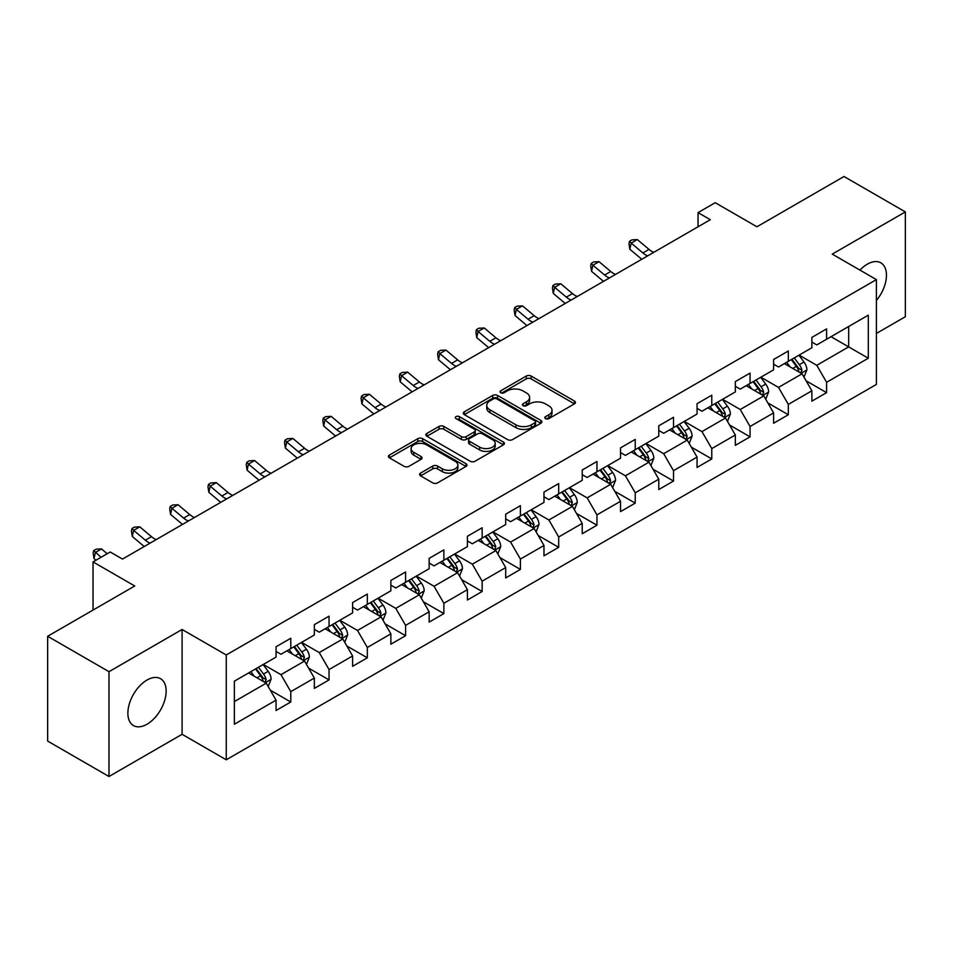 <?xml version="1.0" encoding="UTF-8"?>
<svg xmlns="http://www.w3.org/2000/svg" width="953" height="953" viewBox="0 0 953 953"><rect width="100%" height="100%" fill="white"/><g stroke="black" fill="none" stroke-linecap="round" stroke-linejoin="round"><path stroke-width="1.43" d="M545.509 418.605A2.382 1.382 0 0 0 548.88 418.605L574.468 403.834A3.407 1.966 0 0 0 575.469 402.44A3.407 1.966 0 0 0 574.468 401.058L531.119 376.03A3.407 1.966 0 0 0 526.306 376.03L500.718 390.801A2.382 1.382 0 0 0 500.015 391.778A2.382 1.382 0 0 0 500.718 392.743A2.382 1.382 0 0 0 504.089 392.743L507.401 390.837A10.9 6.29 0 0 1 522.816 390.837L526.425 392.922A10.9 6.29 0 0 1 529.618 397.365A10.9 6.29 0 0 1 526.425 401.821L523.114 403.727A2.382 1.382 0 0 0 522.411 404.703A2.382 1.382 0 0 0 523.114 405.68A2.382 1.382 0 0 0 526.485 405.68L529.797 403.762A10.9 6.29 0 0 1 545.211 403.762L548.821 405.847A10.9 6.29 0 0 1 552.013 410.302A10.9 6.29 0 0 1 548.821 414.746L545.509 416.664A2.382 1.382 0 0 0 544.806 417.64A2.382 1.382 0 0 0 545.509 418.605L545.509 416.664M147.012 724.232A27.065 15.629 120 0 0 164.69 700.384A27.065 15.629 120 0 0 160.545 678.703A27.065 15.629 120 0 0 147.012 680.037A27.065 15.629 120 0 0 129.334 703.886A27.065 15.629 120 0 0 133.48 725.578A27.065 15.629 120 0 0 147.012 724.232M876.403 300.481A27.065 15.629 120 0 0 880.858 262.837A27.065 15.629 120 0 0 867.325 264.172A27.065 15.629 120 0 0 859.963 270.128M420.583 473.069A3.407 1.966 0 0 0 419.594 474.463A3.407 1.966 0 0 0 420.583 475.857L432.745 482.873A3.407 1.966 0 0 0 437.558 482.873L465.981 466.47A3.407 1.966 0 0 0 466.982 465.076A3.407 1.966 0 0 0 465.981 463.694L422.632 438.666A3.407 1.966 0 0 0 417.819 438.666L389.396 455.069A3.407 1.966 0 0 0 388.407 456.463A3.407 1.966 0 0 0 389.396 457.845L404.096 466.327A3.407 1.966 0 0 0 408.908 466.327L421.071 459.31A3.407 1.966 0 0 0 422.06 457.916A3.407 1.966 0 0 0 421.071 456.535L413.781 452.318A9.113 5.265 0 0 1 411.112 448.601A9.113 5.265 0 0 1 416.735 443.741A9.113 5.265 0 0 1 426.67 444.884L455.2 461.359A9.113 5.265 0 0 1 457.869 465.076A9.113 5.265 0 0 1 452.246 469.936A9.113 5.265 0 0 1 442.323 468.805L437.558 466.053A3.407 1.966 0 0 0 432.745 466.053L420.583 473.069L420.583 475.857M876.403 333.443L905.35 316.73L905.35 211.911L844.013 176.496L756.92 226.778L715.215 202.703L698.037 212.614L710.307 219.702L122.472 559.077L110.214 552.001L93.037 561.913L93.037 610.075M108.987 671.686L108.987 776.504L182.094 734.298L182.094 629.48L108.987 671.686L47.65 636.27L134.742 585.988L93.037 561.913M182.094 629.48L226.254 654.973L876.403 279.61L876.403 384.428L226.254 759.791L226.254 654.973M905.35 211.911L832.243 254.117L876.403 279.61M507.639 439.631A3.407 1.966 0 0 0 512.452 439.631L540.875 423.227A3.407 1.966 0 0 0 541.876 421.845A3.407 1.966 0 0 0 540.875 420.452L497.526 395.424A3.407 1.966 0 0 0 492.713 395.424L464.29 411.827A3.407 1.966 0 0 0 463.301 413.221A3.407 1.966 0 0 0 464.29 414.615L507.639 439.631M456.94 419.117A2.382 1.382 0 0 1 459.358 419.463L459.358 416.628L503.422 442.073A3.407 1.966 0 0 1 504.423 443.455A3.407 1.966 0 0 1 503.422 444.848L475.011 461.252A3.407 1.966 0 0 1 470.198 461.252L426.849 436.236L426.849 433.448A3.407 1.966 0 0 0 425.848 434.842A3.407 1.966 0 0 0 426.849 436.236M426.849 433.448L439.011 426.432A3.407 1.966 0 0 1 443.824 426.432L461.407 436.581A3.407 1.966 0 0 0 466.22 436.581L474.284 431.923A3.407 1.966 0 0 0 475.285 430.53A3.407 1.966 0 0 0 474.284 429.136L455.987 418.57A2.382 1.382 0 0 1 455.284 417.605A2.382 1.382 0 0 1 456.761 416.33A2.382 1.382 0 0 1 459.358 416.628M108.987 776.504L47.65 741.089L47.65 636.27M270.295 690.175L290.784 702.004L290.784 691.664L314.335 678.059L314.335 688.4L329.047 679.906L329.047 669.566L352.61 655.962L352.61 666.302L367.322 657.808L367.322 647.468L390.873 633.864L390.873 644.204L405.597 635.711L405.597 625.371L429.148 611.766L429.148 622.106L443.872 613.613L443.872 603.273L467.423 589.669L467.423 600.009L482.147 591.515L482.147 581.175L505.698 567.583L505.698 577.923L520.409 569.418L520.409 559.077L543.972 545.485L543.972 555.825L558.684 547.32L558.684 536.98L582.235 523.388L582.235 533.728L596.959 525.222L596.959 514.882L620.51 501.29L620.51 511.63L635.234 503.124L635.234 492.784L658.785 479.192L658.785 489.532L673.509 481.039L673.509 470.699L697.06 457.095L697.06 467.435L711.784 458.941L711.784 448.601L735.335 434.997L735.335 445.337L750.047 436.843L750.047 426.503L773.61 412.899L773.61 423.239L788.322 414.746L788.322 404.406L811.873 390.801L811.873 401.142L826.596 392.648L826.596 382.308L868.302 358.233L868.302 315.169L848.682 326.498L848.682 346.892L868.302 358.233M290.784 702.004L276.06 710.497L276.06 700.157L234.355 724.232L234.355 681.181L276.06 657.093L276.06 646.753L290.784 638.26L290.784 648.6L314.335 634.996L314.335 624.656L329.047 616.162L329.047 626.502L352.61 612.898L352.61 602.558L367.322 594.064L367.322 604.405L390.873 590.812L390.873 580.472L405.597 571.967L405.597 582.307L429.148 568.715L429.148 558.375L443.872 549.869L443.872 560.209L467.423 546.617L467.423 536.277L482.147 527.771L482.147 538.111L505.698 524.519L505.698 514.179L520.409 505.674L520.409 516.014L543.972 502.422L543.972 492.082L558.684 483.576L558.684 493.916L582.235 480.324L582.235 469.984L596.959 461.49L596.959 471.83L620.51 458.226L620.51 447.886L635.234 439.393L635.234 449.733L658.785 436.129L658.785 425.788L673.509 417.295L673.509 427.635L697.06 414.031L697.06 403.691L711.784 395.197L711.784 405.537L735.335 391.933L735.335 381.593L750.047 373.099L750.047 383.44L773.61 369.847L773.61 359.495L788.322 351.002L788.322 361.342L811.873 347.75L811.873 337.41L826.596 328.904L826.596 339.244L868.302 315.169M286.853 650.863L304.519 661.06L280.968 674.664L263.302 664.467M276.06 651.435L280.968 654.258L290.784 648.6M280.968 674.664L290.784 691.664M304.519 661.06L314.335 678.059M325.128 628.766L342.794 638.963L319.243 652.567L301.577 642.37M314.335 629.337L319.243 632.173L329.047 626.502M319.243 652.567L329.047 669.566M342.794 638.963L352.61 655.962M363.403 606.668L381.069 616.865L357.506 630.469L339.852 620.272M352.61 607.24L357.506 610.075L367.322 604.405M357.506 630.469L367.322 647.468M381.069 616.865L390.873 633.864M401.678 584.57L419.332 594.767L395.781 608.371L378.115 598.174M390.873 585.142L395.781 587.977L405.597 582.307M395.781 608.371L405.597 625.371M419.332 594.767L429.148 611.766M439.941 562.473L457.607 572.682L434.056 586.274L416.39 576.077M429.148 563.044L434.056 565.879L443.872 560.209M434.056 586.274L443.872 603.273M457.607 572.682L467.423 589.669M478.215 540.387L495.882 550.584L472.331 564.176L454.664 553.979M467.423 540.947L472.331 543.782L482.147 538.111M472.331 564.176L482.147 581.175M495.882 550.584L505.698 567.583M516.49 518.289L534.156 528.486L510.605 542.078L492.939 531.881M505.698 518.849L510.605 521.684L520.409 516.014M510.605 542.078L520.409 559.077M534.156 528.486L543.972 545.485M554.765 496.191L572.431 506.388L548.88 519.981L531.214 509.784M543.972 496.751L548.88 499.586L558.684 493.916M548.88 519.981L558.684 536.98M572.431 506.388L582.235 523.388M593.04 474.094L610.694 484.291L587.143 497.883L569.477 487.686M582.235 474.654L587.143 477.489L596.959 471.83M587.143 497.883L596.959 514.882M610.694 484.291L620.51 501.29M631.303 451.996L648.969 462.193L625.418 475.797L607.752 465.588M620.51 452.568L625.418 455.391L635.234 449.733M625.418 475.797L635.234 492.784M648.969 462.193L658.785 479.192M669.578 429.898L687.244 440.095L663.693 453.699L646.027 443.502M658.785 430.47L663.693 433.293L673.509 427.635M663.693 453.699L673.509 470.699M687.244 440.095L697.06 457.095M707.853 407.801L725.519 417.998L701.968 431.602L684.302 421.405M697.06 408.372L701.968 411.208L711.784 405.537M701.968 431.602L711.784 448.601M725.519 417.998L735.335 434.997M746.128 385.703L763.794 395.9L740.243 409.504L722.577 399.307M735.335 386.275L740.243 389.11L750.047 383.44M740.243 409.504L750.047 426.503M763.794 395.9L773.61 412.899M784.402 363.605L802.069 373.802L778.506 387.406L760.851 377.209M773.61 364.177L778.506 367.012L788.322 361.342M778.506 387.406L788.322 404.406M802.069 373.802L811.873 390.801M831.016 336.695L848.682 346.892L816.781 365.309L799.114 355.112M811.873 342.079L816.781 344.915L826.596 339.244M816.781 365.309L826.596 382.308M182.094 734.298L226.254 759.791M698.037 212.614L698.037 226.778M234.355 701.575L266.244 683.158L248.578 672.961M266.244 683.158L276.06 700.157M806.107 380.819L826.596 392.648M767.844 402.916L788.322 414.746M729.569 425.014L750.047 436.843M691.294 447.112L711.784 458.941M653.019 469.21L673.509 481.039M614.745 491.307L635.234 503.124M576.47 513.393L596.959 525.222M538.207 535.491L558.684 547.32M499.932 557.588L520.409 569.418M461.657 579.686L482.147 591.515M423.382 601.784L443.872 613.613M385.107 623.881L405.597 635.711M346.844 645.979L367.322 657.808M308.569 668.077L329.047 679.906M546.462 418.939L548.821 417.581A10.9 6.29 0 0 0 552.013 413.137L552.013 410.302M529.618 397.365L529.618 400.2A10.9 6.29 0 0 1 526.425 404.656L524.067 406.014M574.421 403.858L531.119 378.865A3.407 1.966 0 0 0 526.306 378.865L501.671 393.089M540.827 423.251L497.526 398.259A3.407 1.966 0 0 0 492.713 398.259L464.337 414.638M534.847 422.81A2.382 1.382 0 0 0 535.55 421.845A2.382 1.382 0 0 0 534.847 420.869L496.799 398.902A2.382 1.382 0 0 0 493.428 398.902L489.937 400.915A10.9 6.29 0 0 0 486.745 405.37A10.9 6.29 0 0 0 489.937 409.814L515.954 424.835A10.9 6.29 0 0 0 531.357 424.835L534.847 422.81L534.847 425.646A2.382 1.382 0 0 0 535.55 424.669L535.55 421.845M486.745 405.37L486.745 408.194A10.9 6.29 0 0 0 489.937 412.649L489.937 409.814M534.847 425.646L531.357 427.659A10.9 6.29 0 0 1 515.954 427.659L489.937 412.649M426.896 436.26L439.011 429.267L439.011 426.432M475.285 430.53L475.285 433.365A3.407 1.966 0 0 1 474.284 434.759L466.22 439.416A3.407 1.966 0 0 1 461.407 439.416L443.824 429.267A3.407 1.966 0 0 0 439.011 429.267M459.358 419.463L503.387 444.872M479.645 447.112A9.113 5.265 0 0 0 489.568 448.255A9.113 5.265 0 0 0 495.203 443.395A9.113 5.265 0 0 0 492.534 439.667L482.48 433.865A3.407 1.966 0 0 0 477.656 433.865L469.591 438.523A3.407 1.966 0 0 0 468.59 439.917A3.407 1.966 0 0 0 469.591 441.31L479.645 447.112L479.645 449.947A9.113 5.265 0 0 0 489.568 451.079A9.113 5.265 0 0 0 495.203 446.218L495.203 443.395M468.59 439.917L468.59 442.752A3.407 1.966 0 0 0 469.591 444.134L469.591 441.31M479.645 449.947L469.591 444.134M457.869 465.076L457.869 467.911A9.113 5.265 0 0 1 452.246 472.771A9.113 5.265 0 0 1 442.323 471.628L437.558 468.888A3.407 1.966 0 0 0 432.745 468.888L420.63 475.881M411.112 448.601L411.112 451.436A9.113 5.265 0 0 0 413.781 455.153L413.781 452.318M421.023 459.334L413.781 455.153M465.981 463.694L465.981 466.47L422.632 441.501A3.407 1.966 0 0 0 417.819 441.501L389.443 457.881L389.396 455.069M803.998 377.162L806.917 369.812A9.196 5.313 -120 0 0 803.987 361.985L798.924 355.219M790.097 366.893L786.654 362.307M800.639 372.992L801.961 370.205A9.196 5.313 -120 0 0 799.329 364.677L794.266 357.911M791.955 359.245L797.578 366.75A4.682 2.704 60 0 1 798.423 368.168L801.961 370.205M791.312 359.615L796.374 366.369A9.196 5.313 60 0 1 799.007 371.908M647.671 255.857A17.345 10.018 60 0 1 642.882 252.938L631.196 243.11L629.826 249.233L641.524 259.061A26.017 15.022 -120 0 0 641.774 259.264M653.806 252.319A17.345 10.018 60 0 1 649.017 249.4L637.331 239.572L631.196 243.11L629.516 241.276L631.97 239.858L637.331 239.572M629.826 249.233L628.968 243.718L629.516 241.276M765.724 399.259L768.642 391.909A9.196 5.313 -120 0 0 765.712 384.083L760.649 377.317M751.822 388.991L748.379 384.404M762.364 395.078L763.687 392.302A9.196 5.313 -120 0 0 761.054 386.775L755.991 380.009M753.68 381.343L759.303 388.836A4.682 2.704 60 0 1 760.149 390.265L763.687 392.302M753.049 381.712L758.111 388.467A9.196 5.313 60 0 1 760.744 394.006M727.461 421.357L730.379 414.007A9.196 5.313 -120 0 0 727.437 406.181L722.374 399.414M713.547 411.088L710.104 406.502M724.089 417.176L725.412 414.4A9.196 5.313 -120 0 0 722.779 408.873L717.716 402.106M715.417 403.441L721.028 410.934A4.682 2.704 60 0 1 721.886 412.363L725.412 414.4M714.774 403.81L719.837 410.564A9.196 5.313 60 0 1 722.469 416.104M609.408 277.954A17.345 10.018 60 0 1 604.607 275.036L592.921 265.208L591.563 271.331L603.249 281.159A26.017 15.022 -120 0 0 603.499 281.361M615.531 274.416A17.345 10.018 60 0 1 610.742 271.498L599.056 261.67L592.921 265.208L591.241 263.373L593.695 261.956L599.056 261.67M591.563 271.331L590.693 265.816L591.241 263.373M571.133 300.052A17.345 10.018 60 0 1 566.344 297.133L554.646 287.306L553.288 293.429L564.974 303.257A26.017 15.022 -120 0 0 565.224 303.459M577.268 296.514A17.345 10.018 60 0 1 572.479 293.595L560.781 283.768L554.646 287.306L552.966 285.471L555.42 284.054L560.781 283.768M553.288 293.429L552.418 287.913L552.966 285.471M689.186 443.455L692.104 436.105A9.196 5.313 -120 0 0 689.162 428.278L684.099 421.512M675.272 433.186L671.841 428.6M685.826 439.273L687.137 436.498A9.196 5.313 -120 0 0 684.504 430.97L679.441 424.204M677.142 425.538L682.753 433.031A4.682 2.704 60 0 1 683.611 434.461L687.137 436.498M676.499 425.908L681.562 432.662A9.196 5.313 60 0 1 684.194 438.189M650.911 465.552L653.829 458.202A9.196 5.313 -120 0 0 650.899 450.364L645.836 443.61M637.009 455.284L633.566 450.698M647.552 461.371L648.862 458.596A9.196 5.313 -120 0 0 646.229 453.056L641.166 446.302M638.867 447.636L644.478 455.129A4.682 2.704 60 0 1 645.336 456.558L648.862 458.596M638.224 448.005L643.287 454.76A9.196 5.313 60 0 1 645.92 460.287M612.636 487.65L615.555 480.3A9.196 5.313 -120 0 0 612.624 472.462L607.561 465.707M598.734 477.382L595.291 472.783M609.277 483.469L610.587 480.693A9.196 5.313 -120 0 0 607.966 475.154L602.892 468.399M600.593 469.734L606.215 477.227A4.682 2.704 60 0 1 607.061 478.644L610.587 480.693M599.949 470.103L605.012 476.857A9.196 5.313 60 0 1 607.645 482.385M532.858 322.15A17.345 10.018 60 0 1 528.069 319.231L516.371 309.403L515.013 315.526L526.699 325.354A26.017 15.022 -120 0 0 526.949 325.557M538.993 318.612A17.345 10.018 60 0 1 534.204 315.693L522.506 305.865L516.371 309.403L514.691 307.557L517.145 306.151L522.506 305.865M515.013 315.526L514.155 310.011L514.691 307.557M494.583 344.247A17.345 10.018 60 0 1 489.794 341.329L478.096 331.501L476.738 337.612L488.436 347.44A26.017 15.022 -120 0 0 488.686 347.654M500.718 340.697A17.345 10.018 60 0 1 495.929 337.791L484.231 327.963L478.096 331.501L476.429 329.655L478.882 328.237L484.231 327.963M476.738 337.612L475.881 332.109L476.429 329.655M456.308 366.345A17.345 10.018 60 0 1 451.519 363.427L439.833 353.599L438.463 359.71L450.161 369.538A26.017 15.022 -120 0 0 450.412 369.752M462.443 362.795A17.345 10.018 60 0 1 457.654 359.889L445.968 350.061L439.833 353.599L438.154 351.752L440.608 350.335L445.968 350.061M438.463 359.71L437.606 354.206L438.154 351.752M418.033 388.443A17.345 10.018 60 0 1 413.245 385.524L401.558 375.696L400.189 381.808L411.887 391.635A26.017 15.022 -120 0 0 412.137 391.85M424.168 384.893A17.345 10.018 60 0 1 419.38 381.974L407.693 372.146L401.558 375.696L399.879 373.85L402.333 372.432L407.693 372.146M400.189 381.808L399.331 376.304L399.879 373.85M379.77 410.529A17.345 10.018 60 0 1 374.982 407.622L363.284 397.794L361.926 403.905L373.612 413.733A26.017 15.022 -120 0 0 373.862 413.947M385.894 406.991A17.345 10.018 60 0 1 381.105 404.072L369.419 394.244L363.284 397.794L361.604 395.948L364.058 394.53L369.419 394.244M361.926 403.905L361.056 398.402L361.604 395.948M341.496 432.626A17.345 10.018 60 0 1 336.707 429.708L325.009 419.88L323.651 426.003L335.337 435.831A26.017 15.022 -120 0 0 335.587 436.033M347.631 429.088A17.345 10.018 60 0 1 342.842 426.17L331.144 416.342L325.009 419.88L323.329 418.045L325.783 416.628L331.144 416.342M323.651 426.003L322.793 420.487L323.329 418.045M303.221 454.724A17.345 10.018 60 0 1 298.432 451.805L286.734 441.978L285.376 448.101L297.074 457.928A26.017 15.022 -120 0 0 297.312 458.131M309.356 451.186A17.345 10.018 60 0 1 304.567 448.267L292.869 438.44L286.734 441.978L285.066 440.143L287.508 438.725L292.869 438.44M285.376 448.101L284.518 442.585L285.066 440.143M264.946 476.822A17.345 10.018 60 0 1 260.157 473.903L248.471 464.075L247.101 470.198L258.799 480.026A26.017 15.022 -120 0 0 259.049 480.229M271.081 473.284A17.345 10.018 60 0 1 266.292 470.365L254.594 460.537L248.471 464.075L246.791 462.241L249.245 460.823L254.594 460.537M247.101 470.198L246.243 464.683L246.791 462.241M226.671 498.919A17.345 10.018 60 0 1 221.882 496.001L210.196 486.173L208.826 492.296L220.524 502.124A26.017 15.022 -120 0 0 220.774 502.326M232.806 495.381A17.345 10.018 60 0 1 228.017 492.463L216.331 482.635L210.196 486.173L208.516 484.338L210.97 482.921L216.331 482.635M208.826 492.296L207.968 486.78L208.516 484.338M188.408 521.017A17.345 10.018 60 0 1 183.619 518.098L171.921 508.271L170.563 514.394L182.249 524.221A26.017 15.022 -120 0 0 182.499 524.424M194.531 517.479A17.345 10.018 60 0 1 189.742 514.56L178.056 504.733L171.921 508.271L170.242 506.436L172.696 505.019L178.056 504.733M170.563 514.394L169.694 508.878L170.242 506.436M150.133 543.115A17.345 10.018 60 0 1 145.344 540.196L133.646 530.368L132.288 536.491L143.974 546.319A26.017 15.022 -120 0 0 144.225 546.522M156.268 539.577A17.345 10.018 60 0 1 151.479 536.658L139.781 526.83L133.646 530.368L131.967 528.522L134.421 527.116L139.781 526.83M132.288 536.491L131.419 530.976L131.967 528.522M107.224 553.729L101.506 548.928L95.371 552.466L94.013 558.577L95.967 560.221M101.089 557.267L93.692 550.62L96.146 549.202L101.506 548.928M94.013 558.577L93.156 553.074L93.692 550.62M574.361 509.748L577.28 502.398A9.196 5.313 -120 0 0 574.349 494.559L569.286 487.805M560.459 499.479L557.017 494.881M571.002 505.566L572.324 502.779A9.196 5.313 -120 0 0 569.691 497.252L564.629 490.497M562.318 491.819L567.94 499.324A4.682 2.704 60 0 1 568.786 500.742L572.324 502.779M561.686 492.189L566.749 498.955A9.196 5.313 60 0 1 569.382 504.482M536.098 531.845L539.017 524.484A9.196 5.313 -120 0 0 536.074 516.657L531.012 509.903M522.184 521.577L518.742 516.979M532.727 527.664L534.049 524.877A9.196 5.313 -120 0 0 531.417 519.349L526.354 512.595M524.043 513.917L529.665 521.422A4.682 2.704 60 0 1 530.511 522.84L534.049 524.877M523.411 514.286L528.474 521.053A9.196 5.313 60 0 1 531.107 526.58M497.823 553.943L500.742 546.581A9.196 5.313 -120 0 0 497.8 538.755L492.737 532M483.91 543.675L480.479 539.076M494.464 549.762L495.774 546.974A9.196 5.313 -120 0 0 493.142 541.447L488.079 534.693M485.78 536.015L491.391 543.52A4.682 2.704 60 0 1 492.248 544.937L495.774 546.974M485.137 536.384L490.199 543.15A9.196 5.313 60 0 1 492.832 548.678M459.549 576.029L462.467 568.679A9.196 5.313 -120 0 0 459.537 560.852L454.474 554.098M445.635 565.772L442.204 561.174M456.189 571.86L457.5 569.072A9.196 5.313 -120 0 0 454.867 563.545L449.804 556.778M447.505 558.113L453.116 565.617A4.682 2.704 60 0 1 453.973 567.035L457.5 569.072M446.862 558.482L451.925 565.248A9.196 5.313 60 0 1 454.557 570.776M421.274 598.127L424.192 590.777A9.196 5.313 -120 0 0 421.262 582.95L416.199 576.184M407.372 587.858L403.929 583.272M417.914 593.957L419.225 591.17A9.196 5.313 -120 0 0 416.592 585.642L411.529 578.876M409.23 580.21L414.853 587.715A4.682 2.704 60 0 1 415.699 589.133L419.225 591.17M408.587 580.58L413.65 587.346A9.196 5.313 60 0 1 416.282 592.873M382.999 620.224L385.917 612.874A9.196 5.313 -120 0 0 382.987 605.048L377.924 598.281M369.097 609.956L365.654 605.369M379.639 616.043L380.962 613.267A9.196 5.313 -120 0 0 378.329 607.74L373.266 600.974M370.955 602.308L376.578 609.801A4.682 2.704 60 0 1 377.424 611.23L380.962 613.267M370.312 602.677L375.387 609.432A9.196 5.313 60 0 1 378.007 614.971M344.724 642.322L347.642 634.972A9.196 5.313 -120 0 0 344.712 627.145L339.649 620.379M330.822 632.053L327.379 627.467M341.365 638.141L342.687 635.365A9.196 5.313 -120 0 0 340.054 629.838L334.991 623.071M332.68 624.406L338.303 631.899A4.682 2.704 60 0 1 339.149 633.328L342.687 635.365M332.049 624.775L337.112 631.529A9.196 5.313 60 0 1 339.744 637.069M306.461 664.42L309.38 657.07A9.196 5.313 -120 0 0 306.437 649.243L301.374 642.477M292.547 654.151L289.104 649.565M303.09 660.238L304.412 657.463A9.196 5.313 -120 0 0 301.779 651.935L296.717 645.169M294.417 646.503L300.028 653.996A4.682 2.704 60 0 1 300.886 655.426L304.412 657.463M293.774 646.873L298.837 653.627A9.196 5.313 60 0 1 301.47 659.154M268.186 686.517L271.105 679.167A9.196 5.313 -120 0 0 268.174 671.341L263.099 664.575M254.272 676.249L250.842 671.662M264.827 682.336L266.137 679.56A9.196 5.313 -120 0 0 263.504 674.021L258.442 667.267M256.143 668.601L261.753 676.094A4.682 2.704 60 0 1 262.611 677.523L266.137 679.56M255.499 668.97L260.562 675.725A9.196 5.313 60 0 1 263.195 681.252M548.821 417.581L548.821 414.746M523.114 405.68L523.114 403.727M526.425 404.656L526.425 401.821M500.718 392.743L500.718 390.801M526.306 378.865L526.306 376.03M531.119 378.865L531.119 376.03M574.468 403.834L574.468 401.058M464.29 414.615L464.29 411.827M492.713 398.259L492.713 395.424M497.526 398.259L497.526 395.424M540.875 423.227L540.875 420.452M515.954 427.659L515.954 424.835M531.357 427.659L531.357 424.835M443.824 429.267L443.824 426.432M461.407 439.416L461.407 436.581M466.22 439.416L466.22 436.581M474.284 434.759L474.284 431.923M503.422 444.848L503.422 442.073M432.745 468.888L432.745 466.053M437.558 468.888L437.558 466.053M442.323 471.628L442.323 468.805M421.071 459.31L421.071 456.535M417.819 441.501L417.819 438.666M422.632 441.501L422.632 438.666M801.151 373.278L806.857 369.99M799.329 364.677L803.987 361.985M792.789 368.454L796.374 366.369M642.882 252.938L649.017 249.4M762.888 395.376L768.583 392.088M761.054 386.775L765.712 384.083M754.514 390.551L758.111 388.467M724.614 417.474L730.32 414.186M722.779 408.873L727.437 406.181M716.239 412.649L719.837 410.564M604.607 275.036L610.742 271.498M566.344 297.133L572.479 293.595M686.339 439.571L692.045 436.283M684.504 430.97L689.162 428.278M677.964 434.735L681.562 432.662M648.064 461.669L653.77 458.381M646.229 453.056L650.899 450.364M639.689 456.832L643.287 454.76M609.789 483.767L615.495 480.479M607.966 475.154L612.624 472.462M601.426 478.93L605.012 476.857M528.069 319.231L534.204 315.693M489.794 341.329L495.929 337.791M451.519 363.427L457.654 359.889M413.245 385.524L419.38 381.974M374.982 407.622L381.105 404.072M336.707 429.708L342.842 426.17M298.432 451.805L304.567 448.267M260.157 473.903L266.292 470.365M221.882 496.001L228.017 492.463M183.619 518.098L189.742 514.56M145.344 540.196L151.479 536.658M571.514 505.864L577.22 502.565M569.691 497.252L574.349 494.559M563.152 501.028L566.749 498.955M533.251 527.962L538.945 524.662M531.417 519.349L536.074 516.657M524.877 523.126L528.474 521.053M494.976 550.06L500.682 546.76M493.142 541.447L497.8 538.755M486.602 545.223L490.199 543.15M456.701 572.157L462.408 568.858M454.867 563.545L459.537 560.852M448.327 567.321L451.925 565.248M418.427 594.255L424.133 590.955M416.592 585.642L421.262 582.95M410.052 589.419L413.65 587.346M380.152 616.341L385.858 613.053M378.329 607.74L382.987 605.048M371.789 611.516L375.387 609.432M341.889 638.439L347.583 635.151M340.054 629.838L344.712 627.145M333.514 633.614L337.112 631.529M303.614 660.536L309.32 657.248M301.779 651.935L306.437 649.243M295.239 655.7L298.837 653.627M265.339 682.634L271.045 679.346M263.504 674.021L268.174 671.341M256.965 677.797L260.562 675.725"/></g></svg>
